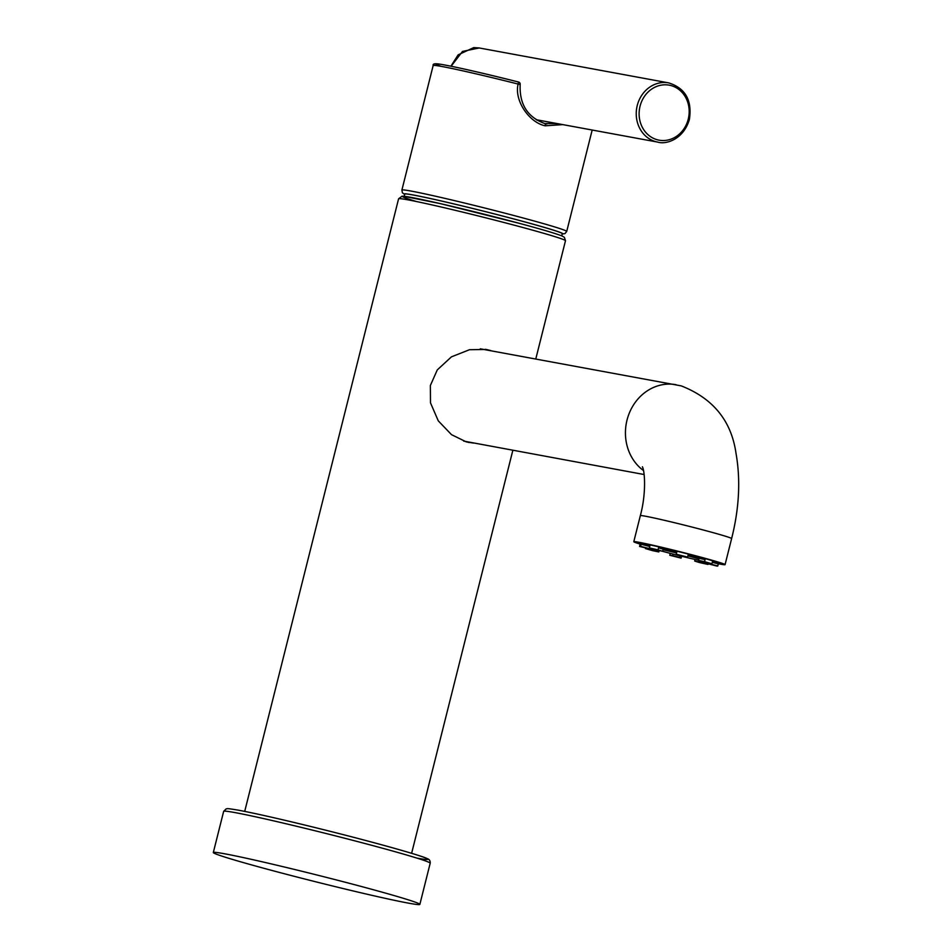 <?xml version="1.0" encoding="UTF-8"?>
<svg xmlns="http://www.w3.org/2000/svg" width="952" height="952" viewBox="0 0 952 952"><rect width="100%" height="100%" fill="white"/><g stroke="black" fill="none" stroke-linecap="round" stroke-linejoin="round"><path stroke-width="1.43" d="M224.815 853.813A106.481 3.439 -165.9 0 0 213.319 852.516A106.481 3.439 -165.9 0 0 291.8 875.685A106.481 3.439 -165.9 0 0 408.348 903.115A106.481 3.439 14.1 0 0 419.856 904.4A106.481 3.439 14.1 0 0 341.363 881.231A106.481 3.439 14.1 0 0 224.815 853.813M473.525 443.085L466.302 441.895L451.51 434.659L438.289 420.867L430.494 402.863L430.363 385.5L437.277 369.911L451.438 356.845L469.503 349.717L486.365 349.479L490.756 350.562M561.716 235.87L562.275 233.645A81.206 2.63 -165.9 0 0 519.649 220.531A81.206 2.63 -165.9 0 0 404.767 194.089L404.207 196.302M562.81 124.617L545.198 125.807C529.419 122.677 513.985 100.626 518.126 84.062L518.578 82.027A82.812 2.677 -165.9 0 0 441.192 66.366M537.642 119.976L537.035 120.178M557.348 123.605L544.794 123.546A2.154 0.976 -75 0 0 544.758 123.546A2.154 0.976 -75 0 1 545.198 125.807M450.903 66.2L458.15 54.847L473.715 47.6L479.165 47.957L462.505 51.432L451.117 66.235M488.602 350.169L485.282 349.301M468.134 442.347L471.359 442.68M642.41 466.777C645.111 472.073 646.087 494.683 640.339 515.651A47.053 1.523 -165.9 0 1 706.919 530.966A47.053 1.523 -165.9 0 1 731.624 538.57C739.228 508.332 740.692 479.927 736.015 453.354C731.386 420.867 713.131 398.376 681.227 385.881L480.284 348.825M463.648 441.085L644.123 474.524M718.355 563.762A47.053 1.523 -165.9 0 0 725.067 564.643A47.053 1.523 -165.9 0 0 700.374 557.027A47.053 1.523 -165.9 0 0 633.794 541.712A47.053 1.523 -165.9 0 0 640.125 544.104M708.014 562.894L707.871 563.465A30.119 0.976 14.1 0 1 707.883 563.513A30.119 0.976 14.1 0 1 707.276 563.56L716.773 566.047A40.329 1.309 -165.9 0 0 717.796 566L718.546 563.001A40.329 1.309 -165.9 0 0 688.82 554.219A40.329 1.309 -165.9 0 0 644.671 543.83A40.329 1.309 -165.9 0 0 640.315 543.354L639.566 546.353A40.329 1.309 14.1 0 1 640.589 546.317L650.085 548.804L650.24 548.173M688.034 555.349A30.119 0.976 14.1 0 1 699.066 558.336L705.087 559.586A40.329 1.309 -165.9 0 0 688.117 555.016L687.594 557.11A40.329 1.309 -165.9 0 0 676.253 554.231L676.777 552.136A40.329 1.309 -165.9 0 0 658.57 547.781L658.046 549.863A40.329 1.309 -165.9 0 0 649.359 547.935L649.883 545.841A40.329 1.309 -165.9 0 0 644.444 544.758A40.329 1.309 -165.9 0 0 641.112 544.235L640.589 546.317M705.087 559.586L704.563 561.668A40.329 1.309 -165.9 0 1 711.918 563.81L703.111 561.763A30.119 0.976 14.1 0 0 698.542 560.43L704.563 561.668M712.286 562.334L718.248 563.81A40.329 1.309 -165.9 0 0 712.441 561.728L711.918 563.81M718.248 563.81L717.725 565.893A40.329 1.309 -165.9 0 1 717.796 566M708.169 563.786L708.002 564.429A40.329 1.309 14.1 0 1 699.303 562.501L694.686 561.037A30.119 0.976 14.1 0 0 700.101 562.239L708.002 564.429M681.584 556.242L681.108 558.134A40.329 1.309 14.1 0 1 669.768 555.254L672.719 555.67L673.112 554.1A30.119 0.976 -165.9 0 0 680.168 555.897A30.119 0.976 -165.9 0 0 695.079 559.467L694.686 561.037M670.244 553.35L669.768 555.254M659.165 550.542L658.82 551.934L652.786 550.696A40.329 1.309 14.1 0 1 645.444 548.554L654.25 550.601L654.559 549.375M645.599 547.935L645.444 548.554M649.514 548.804L639.637 546.472A40.329 1.309 14.1 0 1 639.566 546.353M641.112 544.235L649.716 546.484M676.563 552.981A30.119 0.976 -165.9 0 0 663.068 549.756L662.675 551.327A30.119 0.976 14.1 0 0 657.261 550.125L649.359 547.935M658.046 549.863L662.675 551.327M658.57 547.781L663.199 549.233A30.119 0.976 14.1 0 1 676.693 552.457M687.594 557.11L684.643 556.694A30.119 0.976 14.1 0 0 677.586 554.897L676.253 554.231M699.066 558.336L698.542 560.43M707.871 563.465L717.725 565.893M707.467 562.775L707.276 563.56M700.41 560.966L700.101 562.239M695.079 559.467A30.119 0.976 -165.9 0 0 698.578 560.252M662.485 551.279A30.119 0.976 -165.9 0 0 673.112 554.1M698.935 558.86A30.119 0.976 -165.9 0 0 687.903 555.873M680.168 555.897L679.776 557.455L681.108 558.134M679.776 557.455A30.119 0.976 14.1 0 1 672.719 555.67M658.82 551.934A30.119 0.976 14.1 0 1 654.25 550.601M649.49 548.887A30.119 0.976 14.1 0 1 649.466 548.84A30.119 0.976 14.1 0 1 650.085 548.804M223.66 811.342L226.136 808.879C228.48 808.974 223.387 807.677 238.524 810.2C258.325 813.96 288.23 820.838 328.262 830.846C378.491 843.401 422.855 856.05 427.055 858.561C429.364 859.251 430.411 860.798 430.197 863.214A106.481 3.439 -165.9 0 0 351.716 840.045A106.481 3.439 -165.9 0 0 235.168 812.627A106.481 3.439 -165.9 0 0 223.66 811.342L213.319 852.516M416.786 858.073A103.256 3.344 -165.9 0 0 373.577 842.591A103.256 3.344 -165.9 0 0 238.726 810.247M535.809 358.868L565.488 240.713A86.037 2.785 -165.9 0 0 520.327 226.814A86.037 2.785 -165.9 0 0 398.59 198.801L244.712 811.39M519.673 223.422A82.812 2.677 -165.9 0 0 422.712 199.718A82.812 2.677 -165.9 0 0 416.393 201.515M562.204 233.942A81.741 2.642 -165.9 0 0 519.887 220.566A81.741 2.642 -165.9 0 0 438.729 200.384A81.741 2.642 -165.9 0 0 404.683 194.375M562.18 234.025L564.976 233.597L566.714 231.443A84.966 2.749 -165.9 0 0 522.112 217.71A84.966 2.749 -165.9 0 0 401.899 190.043L402.398 192.768L404.671 194.458M518.126 84.062A84.966 2.749 -165.9 0 0 433.16 65.557C432.601 63.867 434.695 63.379 439.443 64.093C453.58 66.39 479.963 72.376 518.578 82.027A2.154 2.154 0 0 1 520.173 84.502L518.126 84.062M519.935 84.49L520.173 84.502C519.292 104.22 527.503 117.239 544.794 123.546L546.841 124.01M657.737 142.11C666.352 144.811 683.631 139.147 689.379 119.5C692.282 100.353 685.369 88.143 668.661 82.883A30.119 26.858 100.4 0 0 637.245 105.529A30.119 26.858 100.4 0 0 657.737 142.11L536.333 119.738M688.248 119.143A27.965 24.942 100.4 0 0 670.958 85.561A27.965 24.942 100.4 0 0 640.053 106.196A27.965 24.942 100.4 0 0 657.344 139.777A27.965 24.942 100.4 0 0 688.248 119.143M676.098 384.715A47.053 41.959 100.4 0 0 628.856 414.251A47.053 41.959 100.4 0 0 643.481 470.538M430.197 863.214L419.856 904.4M411.621 853.313L512.842 450.32M565.488 240.713L564.369 237.31L562.299 236.108C556.658 233.775 542.473 229.551 519.721 223.434L440.229 203.597L403.541 196.243L402.03 196.195L398.59 198.801M401.899 190.043L433.16 65.557M566.714 231.443L592.18 130.031M668.661 82.883L479.165 47.957M731.624 538.57L725.067 564.643M640.339 515.651L633.794 541.712"/></g></svg>
